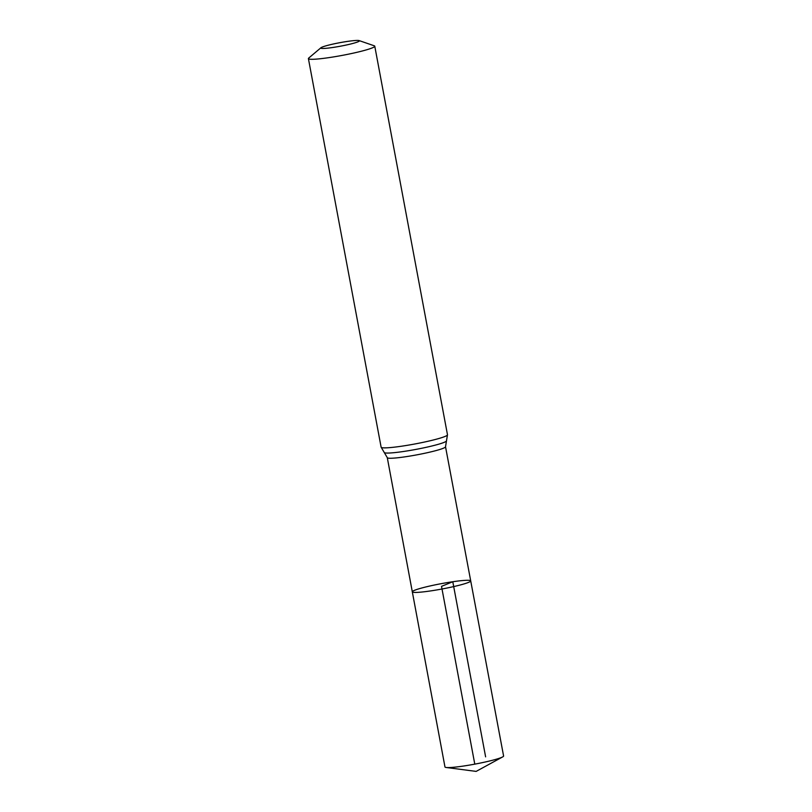 <?xml version="1.0" encoding="UTF-8"?>
<svg xmlns="http://www.w3.org/2000/svg" width="812" height="812" viewBox="0 0 812 812"><rect width="100%" height="100%" fill="white"/><g stroke="black" fill="none" stroke-linecap="round" stroke-linejoin="round"><path stroke-width="1.22" d="M470.716 580.895A29.709 2.69 169.4 0 1 442.012 589.004A29.709 2.69 169.4 0 1 412.313 591.826A29.709 2.69 169.4 0 1 452.791 581.737A29.709 2.69 169.4 0 1 470.716 580.895A29.709 2.69 169.4 0 1 442.012 589.004A29.709 2.69 169.4 0 1 412.313 591.826L444.976 766.975A29.821 2.7 169.4 0 0 446.184 767.482A29.821 2.7 169.4 0 0 462.962 766.122A29.821 2.7 169.4 0 0 502.658 756.916A29.821 2.7 169.4 0 0 503.592 756.002L445.524 446.752A29.628 2.69 169.4 0 1 416.901 454.842A29.628 2.69 169.4 0 1 387.283 457.653L412.313 591.826M347.577 41.392A19.691 1.786 169.4 0 1 359.158 40.6A19.691 1.786 169.4 0 1 340.421 46.203A19.691 1.786 169.4 0 1 320.933 47.756A19.691 1.786 169.4 0 1 347.577 41.392M359.158 40.6L374.261 45.797A33.759 3.055 169.4 0 1 374.768 46.193A33.759 3.055 169.4 0 1 342.146 55.409A33.759 3.055 169.4 0 1 308.408 58.616A33.759 3.055 169.4 0 1 308.733 58.058L320.933 47.756M474.787 764.143L441.515 586.355L452.791 581.737L485.617 756.855M374.768 46.193L447.483 434.765A33.759 3.055 169.4 0 1 414.861 443.981A33.759 3.055 169.4 0 1 381.122 447.179L387.283 457.653M447.483 434.765L446.458 440.987A31.688 2.872 169.4 0 1 415.886 449.412A31.688 2.872 169.4 0 1 384.33 452.609M446.458 440.987L445.524 446.752M308.408 58.616L381.122 447.179M446.184 767.482L476.136 771.4L502.658 756.916"/></g></svg>
